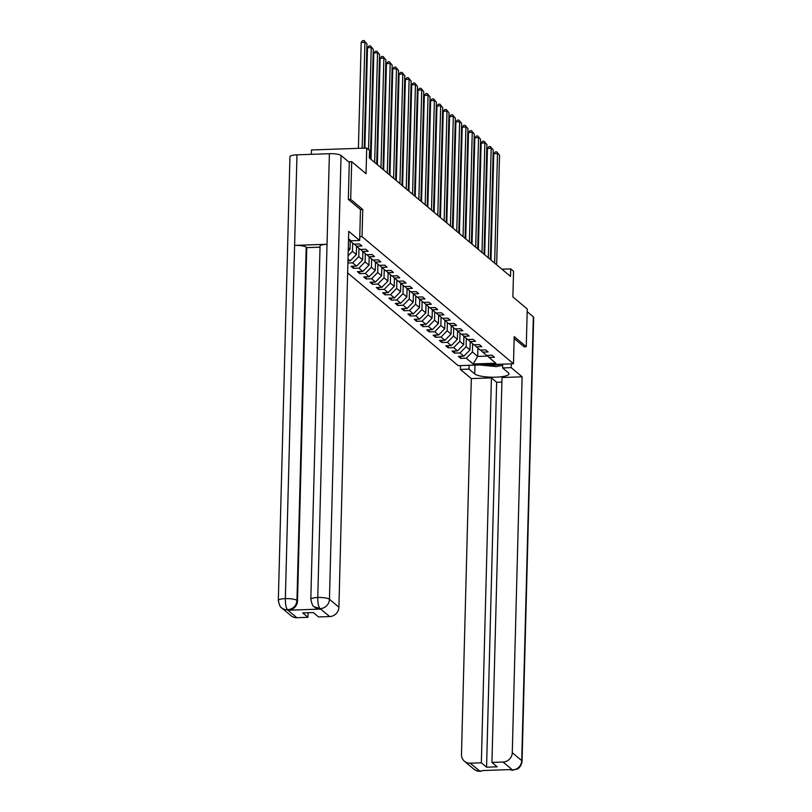 <?xml version="1.0" encoding="UTF-8"?>
<svg xmlns="http://www.w3.org/2000/svg" width="812" height="812" viewBox="0 0 812 812"><rect width="100%" height="100%" fill="white"/><g stroke="black" fill="none" stroke-linecap="round" stroke-linejoin="round"><path stroke-width="1.22" d="M347.648 272.903L458.222 365.684L513.488 363.766L362.04 236.678L359.757 236.759M311.341 154.331L311.453 149.966L366.719 148.048L369.551 150.423L369.358 157.964L510.525 276.425L510.718 268.884L501.897 269.188M524.014 346.795L526.257 346.714L527.242 308.976L512.88 296.918L513.549 271.259L510.718 268.884M348.561 161.761L351.687 161.649L366.05 173.707L366.719 148.048M360.477 209.587L362.751 209.506L350.693 199.387L348.45 199.468M350.693 199.387L351.687 161.649M486.946 355.382L488.986 357.432L494.437 357.25L492.011 355.209L486.561 355.402L482.673 352.134L488.124 351.951L485.698 349.911L480.247 350.104L476.36 346.836L481.81 346.653L479.384 344.613L473.934 344.806L470.046 341.537L475.497 341.355L473.071 339.314L467.621 339.507L463.733 336.239L469.184 336.056L466.758 334.016L461.307 334.209L457.42 330.941L462.87 330.758L460.445 328.718L454.994 328.911L451.107 325.642L456.557 325.46L454.131 323.42L448.681 323.612L444.793 320.354L450.244 320.161L447.818 318.121L442.367 318.314L438.48 315.056L443.931 314.863L441.505 312.823L436.054 313.016L432.167 309.758L437.617 309.565L435.191 307.525L429.741 307.718L425.853 304.459L431.304 304.267L428.878 302.226L423.428 302.419L419.54 299.161L424.991 298.968L422.565 296.928L417.114 297.121L413.227 293.863L418.677 293.67L416.251 291.63L410.801 291.823L406.913 288.565L412.364 288.372L409.938 286.332L404.488 286.524L400.6 283.266L406.051 283.073L403.625 281.033L398.174 281.226L394.287 277.968L399.737 277.775L397.312 275.735L391.861 275.928L387.974 272.67L393.424 272.477L390.998 270.437L385.548 270.629L381.66 267.371L387.111 267.178L384.685 265.138L379.234 265.331L375.347 262.073L380.798 261.88L378.372 259.84L372.921 260.033L369.034 256.775L374.484 256.582L372.058 254.542L366.608 254.735L362.72 251.476L368.171 251.284L365.745 249.243L360.295 249.436L356.407 246.178L361.858 245.985L359.432 243.945L353.981 244.138L348.521 239.56M488.986 357.432L495.868 363.208L473.163 363.999L466.281 358.224L460.83 358.417L460.891 356.295M347.901 263.027L352.641 262.865L356.529 266.123L351.078 266.316L353.504 268.346L358.955 268.163L362.842 271.421L357.392 271.614L359.817 273.644L365.268 273.461L369.155 276.719L363.705 276.912L366.131 278.942L371.581 278.76L375.469 282.018L370.018 282.211L372.444 284.241L377.895 284.058L381.782 287.316L376.332 287.509L378.757 289.539L384.208 289.356L388.095 292.614L382.645 292.807L385.071 294.837L390.521 294.654L394.409 297.913L388.958 298.105L391.384 300.135L396.835 299.953L400.722 303.211L395.271 303.404L397.697 305.434L403.148 305.251L407.035 308.509L401.585 308.702L404.011 310.732L409.461 310.549L413.349 313.808L407.898 313.99L410.324 316.03L415.774 315.848L419.662 319.106L414.211 319.289L416.637 321.329L422.088 321.136L425.975 324.404L420.525 324.587L422.95 326.627L428.401 326.434L432.288 329.702L426.838 329.885L429.264 331.925L434.714 331.732L438.602 335.001L433.151 335.183L435.577 337.224L441.028 337.031L444.915 340.299L439.465 340.482L441.89 342.522L447.341 342.329L451.228 345.597L445.778 345.78L448.204 347.82L453.654 347.627L457.542 350.896L452.091 351.078L454.517 353.118L459.968 352.926L463.855 356.194L458.404 356.377L460.83 358.417M348.013 258.977L350.216 260.825L347.962 260.906M470.209 341.669L469.986 349.942L466.108 346.683L466.321 338.411M480.633 350.084L482.673 352.134M463.855 356.194L469.986 349.942M459.968 352.926L466.108 346.683M463.896 336.371L463.672 344.643L459.795 341.385L460.008 333.113M474.32 344.785L476.36 346.836M457.542 350.896L463.672 344.643M453.654 347.627L459.795 341.385M457.582 331.073L457.359 339.345L453.472 336.087L453.695 327.815M468.006 339.487L470.046 341.537M451.228 345.597L457.359 339.345M447.341 342.329L453.472 336.087M451.269 325.774L451.046 334.047L447.158 330.788L447.382 322.516M461.693 334.189L463.733 336.239M444.915 340.299L451.046 334.047M441.028 337.031L447.158 330.788M444.956 320.476L444.732 328.748L440.845 325.49L441.068 317.218M455.38 328.89L457.42 330.941M438.602 335.001L444.732 328.748M434.714 331.732L440.845 325.49M438.642 315.188L438.419 323.45L434.532 320.192L434.755 311.92M449.066 323.592L451.107 325.642M432.288 329.702L438.419 323.45M428.401 326.434L434.532 320.192M432.329 309.89L432.106 318.152L428.218 314.894L428.442 306.621M442.743 318.294L444.793 320.354M425.975 324.404L432.106 318.152M422.088 321.136L428.218 314.894M426.016 304.591L425.792 312.853L421.905 309.595L422.128 301.323M436.43 312.996L438.48 315.056M419.662 319.106L425.792 312.853M415.774 315.848L421.905 309.595M419.692 299.293L419.479 307.555L415.592 304.297L415.815 296.025M430.116 307.697L432.167 309.758M413.349 313.808L419.479 307.555M409.461 310.549L415.592 304.297M413.379 293.995L413.166 302.257L409.278 298.999L409.502 290.726M423.803 302.409L425.853 304.459M407.035 308.509L413.166 302.257M403.148 305.251L409.278 298.999M407.066 288.696L406.853 296.959L402.965 293.7L403.188 285.428M417.49 297.111L419.54 299.161M400.722 303.211L406.853 296.959M396.835 299.953L402.965 293.7M400.752 283.398L400.539 291.66L396.652 288.402L396.875 280.13M411.176 291.812L413.227 293.863M394.409 297.913L400.539 291.66M390.521 294.654L396.652 288.402M394.439 278.1L394.226 286.362L390.339 283.104L390.562 274.832M404.863 286.514L406.913 288.565M388.095 292.614L394.226 286.362M384.208 289.356L390.339 283.104M388.126 272.802L387.913 281.064L384.025 277.805L384.249 269.533M398.55 281.216L400.6 283.266M381.782 287.316L387.913 281.064M377.895 284.058L384.025 277.805M381.813 267.503L381.599 275.775L377.712 272.507L377.935 264.245M392.237 275.918L394.287 277.968M375.469 282.018L381.599 275.775M371.581 278.76L377.712 272.507M375.499 262.205L375.286 270.477L371.399 267.209L371.622 258.947M385.923 270.619L387.974 272.67M369.155 276.719L375.286 270.477M365.268 273.461L371.399 267.209M369.186 256.907L368.973 265.179L365.085 261.911L365.309 253.648M379.61 265.321L381.66 267.371M362.842 271.421L368.973 265.179M358.955 268.163L365.085 261.911M362.873 251.608L362.659 259.881L358.772 256.612L358.995 248.35M373.297 260.023L375.347 262.073M356.529 266.123L362.659 259.881M352.641 262.865L358.772 256.612M356.559 246.31L356.346 254.582L352.459 251.314L352.682 243.052M366.983 254.724L369.034 256.775M350.216 260.825L356.346 254.582M348.094 255.76L352.459 251.314M350.246 241.012L350.033 249.284L348.307 247.833M360.67 249.426L362.72 251.476M348.216 251.131L350.033 249.284M354.357 244.128L356.407 246.178M362.751 209.506L362.04 236.678M526.257 346.714L514.199 336.594L513.488 363.766M477.892 348.125L477.679 356.397L487.606 356.052M472.635 343.709L472.422 351.982L477.679 356.397L473.163 363.999M466.281 358.224L472.422 351.982M353.504 268.346L353.555 266.224M359.817 273.644L359.868 271.523M366.131 278.942L366.182 276.821M372.444 284.241L372.495 282.119M378.757 289.539L378.808 287.418M385.071 294.837L385.121 292.716M391.384 300.135L391.435 298.014M397.697 305.434L397.748 303.312M404.011 310.732L404.061 308.611M410.324 316.03L410.375 313.909M416.637 321.329L416.688 319.207M422.95 326.627L423.011 324.506M429.264 331.925L429.325 329.804M435.577 337.224L435.638 335.102M441.89 342.522L441.951 340.401M448.204 347.82L448.265 345.699M454.517 353.118L454.578 350.997M362.142 148.2L364.913 42.265L361.188 42.397L358.407 148.332M364.212 148.129L366.943 43.97L364.152 40.6L366.943 43.97M361.188 42.397L362.659 40.651L364.152 40.6M502.669 365.329L496.183 366.608L479.648 364.943M486.55 364.7A10.059 2.223 -178.5 0 0 500.679 364.212M348.541 238.667L351.078 240.799L359.665 240.494L348.734 231.329L338.898 607.193A9.287 8.729 130 0 1 329.692 616.562L318.568 616.947L313.341 612.563L302.744 612.938L307.961 617.313L296.837 617.709A9.287 8.729 130 0 1 291.102 615.76L281.652 607.833A9.287 8.729 -50 0 0 287.377 609.771L296.837 617.709M310.813 599.327A9.521 2.101 1.5 0 1 317.766 597.49C317.736 603.113 318.487 606.808 320.029 608.584L314.132 606.696C313.046 606.767 311.94 604.311 310.813 599.327L320.06 246.107A9.521 2.101 1.5 0 1 327.023 244.27L329.388 153.701A9.521 2.101 1.5 0 1 341.06 155.468L349.302 162.38L348.328 199.366L360.477 209.547L359.665 240.494M281.652 607.833C280.556 607.904 279.45 605.447 278.323 600.464L289.945 156.665A9.521 2.101 1.5 0 1 296.979 154.828L294.604 245.397A9.521 2.101 1.5 0 1 306.205 247.173L296.959 600.393L297.496 600.85A9.287 8.729 130 0 1 288.301 610.218L320.415 609.101A9.287 8.729 130 0 1 314.68 607.163L314.132 606.696M329.388 153.701L296.979 154.828M341.06 155.468L329.449 599.256A9.521 2.101 1.5 0 0 317.766 597.49L327.023 244.27L294.604 245.397L285.357 598.627C285.317 604.24 286.047 607.934 287.549 609.721L287.377 609.771M307.961 617.313L308.083 612.745M320.04 247.163L306.753 247.63L297.496 600.85M306.753 247.63L306.205 247.173M474.969 365.106L474.736 373.946A17.417 3.837 -178.5 0 0 493.787 377.225A17.417 3.837 -178.5 0 0 508.951 373.814A17.417 3.837 -178.5 0 0 508.342 372.769L502.598 367.948L511.184 367.643L522.116 376.819L512.27 752.683L521.72 760.611L533.342 316.822L527.181 311.646M474.736 373.946L468.991 369.115L460.404 369.419L471.325 378.585L491.422 377.885L481.343 762.813L470.209 763.199L479.882 771.167M501.907 382.087L496.639 382.269L491.422 377.885M496.639 382.269L486.561 767.188L497.167 766.822L491.94 762.438L502.019 377.519L522.116 376.819M502.699 364.141L502.598 367.948M511.286 363.837L511.184 367.643M460.495 365.613L460.404 369.419M469.092 365.309L468.991 369.115M471.325 378.585L461.48 754.449A9.287 8.729 -50 0 0 464.474 761.26A9.287 8.729 -50 0 0 470.209 763.199M533.342 316.822A9.521 2.101 1.5 0 1 533.677 317.39L522.055 761.179A9.521 2.101 1.5 0 0 521.72 760.611A9.287 8.729 130 0 1 512.524 769.979L503.075 762.052A9.287 8.729 -50 0 0 512.27 752.683M491.94 762.438L503.075 762.052M486.561 767.188L481.343 762.813M509.286 769.614L482.917 770.537M524.146 346.785L514.148 338.513M484.226 770.486L480.034 771.116M522.055 761.179C521.223 767.624 517.092 769.208 517.122 769.157L512.524 769.979M368.557 149.581L371.226 47.563L367.501 47.695L364.872 148.109M370.384 158.827L373.256 49.268L370.465 45.898L373.256 49.268M367.501 47.695L368.973 45.949L370.465 45.898M374.677 162.43L377.55 52.861L373.814 52.993L371.023 159.365M376.697 164.125L379.569 54.566L376.778 51.197L379.569 54.566M373.814 52.993L375.286 51.247L376.778 51.197M380.99 167.729L383.863 58.159L380.128 58.291L377.336 164.663M383.01 169.424L385.883 59.865L383.091 56.495L385.883 59.865M380.128 58.291L381.599 56.546L383.091 56.495M387.304 173.027L390.176 63.458L386.441 63.59L383.65 169.962M389.324 174.722L392.196 65.163L389.405 61.793L392.196 65.163M386.441 63.59L387.913 61.844L389.405 61.793M393.617 178.325L396.489 68.756L392.754 68.888L389.963 175.26M395.637 180.02L398.509 70.461L395.718 67.091L398.509 70.461M392.754 68.888L394.226 67.142L395.718 67.091M399.93 183.624L402.803 74.054L399.068 74.186L396.276 180.558M401.95 185.319L404.823 75.76L402.031 72.39L404.823 75.76M399.068 74.186L400.539 72.441L402.031 72.39M406.244 188.922L409.116 79.353L405.381 79.485L402.59 185.857M408.263 190.617L411.136 81.058L408.345 77.688L411.136 81.058M405.381 79.485L406.853 77.739L408.345 77.688M412.557 194.22L415.429 84.651L411.694 84.783L408.903 191.155M414.577 195.915L417.449 86.346L414.658 82.986L417.449 86.346M411.694 84.783L413.166 83.037L414.658 82.986M418.87 199.519L421.743 89.949L418.007 90.081L415.216 196.453M420.89 201.214L423.762 91.644L420.971 88.285L423.762 91.644M418.007 90.081L419.479 88.335L420.971 88.285M425.183 204.817L428.056 95.248L424.321 95.38L421.529 201.752M427.203 206.512L430.076 96.943L427.285 93.583L430.076 96.943M424.321 95.38L425.792 93.634L427.285 93.583M431.497 210.115L434.369 100.546L430.634 100.678L427.843 207.05M433.517 211.81L436.389 102.241L433.598 98.881L436.389 102.241M430.634 100.678L432.106 98.932L433.598 98.881M437.81 215.413L440.683 105.844L436.947 105.976L434.156 212.348M439.83 217.108L442.702 107.539L439.911 104.18L442.702 107.539M436.947 105.976L438.419 104.23L439.911 104.18M444.123 220.712L446.996 111.142L443.261 111.274L440.469 217.646M446.143 222.407L449.016 112.838L446.224 109.478L449.016 112.838M443.261 111.274L444.732 109.529L446.224 109.478M450.437 226.01L453.309 116.441L449.574 116.573L446.783 222.945M452.457 227.705L455.329 118.136L452.538 114.776L455.329 118.136M449.574 116.573L451.046 114.827L452.538 114.776M456.75 231.308L459.622 121.739L455.887 121.871L453.096 228.243M458.77 233.003L461.642 123.434L458.851 120.074L461.642 123.434M455.887 121.871L457.359 120.125L458.851 120.074M463.063 236.607L465.936 127.037L462.201 127.169L459.409 233.541M465.083 238.302L467.956 128.732L465.164 125.373L467.956 128.732M462.201 127.169L463.672 125.424L465.164 125.373M469.377 241.905L472.249 132.336L468.514 132.468L465.723 238.84M471.396 243.6L474.269 134.031L471.478 130.671L474.269 134.031M468.514 132.468L469.986 130.722L471.478 130.671M475.69 247.203L478.562 137.634L474.827 137.766L472.036 244.138M477.71 248.898L480.582 139.329L477.791 135.969L480.582 139.329M474.827 137.766L476.299 136.02L477.791 135.969M482.003 252.502L484.876 142.932L481.14 143.064L478.349 249.436M484.033 254.197L486.895 144.627L484.104 141.268L486.895 144.627M481.14 143.064L482.612 141.318L484.104 141.268M488.316 257.8L491.189 148.231L487.454 148.363L484.662 254.735M490.346 259.495L493.209 149.926L490.418 146.566L493.209 149.926M487.454 148.363L488.925 146.617L490.418 146.566M494.63 263.098L497.502 153.529L493.767 153.661L490.986 260.033M496.66 264.793L499.522 155.224L496.731 151.854L499.522 155.224M493.767 153.661L495.239 151.915L496.731 151.854M288.301 610.218L287.549 609.721M329.692 616.562L320.029 608.584M319.867 608.645L320.415 609.101M320.243 608.635A9.287 8.729 130 0 0 329.449 599.256L338.898 607.193M278.323 600.464A9.521 2.101 1.5 0 1 285.357 598.627A9.521 2.101 1.5 0 1 296.959 600.393C296.38 605.864 293.315 608.98 287.752 609.761M480.501 771.4C477.192 770.649 479.405 772.557 473.924 769.187A9.287 8.729 -50 0 0 479.659 771.126M464.474 761.26L473.924 769.187M512.971 770.263L509.083 769.624"/></g></svg>
